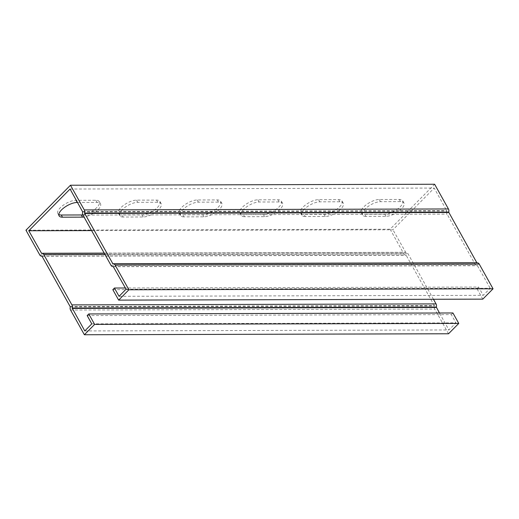 <?xml version="1.0" encoding="UTF-8"?>
<svg xmlns="http://www.w3.org/2000/svg" width="519" height="519" viewBox="0 0 519 519"><rect width="100%" height="100%" fill="white"/><g stroke="black" fill="none" stroke-linecap="round" stroke-linejoin="round"><path stroke-width="0.39" stroke-dasharray="2.6 1.95" d="M126.065 289.226L490.215 288.246L483.208 295.33L478.583 287.052L125.377 288M119.059 296.304L483.208 295.33M70.071 189.039L434.221 188.06L446.846 210.961A3.088 2.297 -90.2 0 0 447.093 214.113L475.19 264.379A3.088 2.297 -90.2 0 0 477.026 265.611A3.088 2.297 -90.2 0 0 477.37 265.579L490.215 288.246M91.603 230.585L392.935 229.774L434.221 188.06M305.25 216.54A12.248 4.905 -29.2 0 1 301.831 215.164A12.248 4.905 -29.2 0 1 306.963 206.951A12.248 4.905 -29.2 0 1 319.801 201.839L339.835 201.781A12.248 4.905 -29.2 0 1 343.247 203.156A12.248 4.905 -29.2 0 1 338.116 211.369A12.248 4.905 -29.2 0 1 325.277 216.488L305.25 216.54L304.037 214.36L324.064 214.308A12.248 4.905 150.8 0 0 336.902 209.196A12.248 4.905 150.8 0 0 342.034 200.983A12.248 4.905 150.8 0 0 338.615 199.607L318.588 199.659A12.248 4.905 150.8 0 0 305.749 204.771A12.248 4.905 150.8 0 0 300.618 212.985A12.248 4.905 150.8 0 0 304.037 214.36M183.869 216.864A12.248 4.905 -29.2 0 1 180.45 215.489A12.248 4.905 -29.2 0 1 185.581 207.276A12.248 4.905 -29.2 0 1 198.42 202.163L218.447 202.112A12.248 4.905 -29.2 0 1 221.866 203.487A12.248 4.905 -29.2 0 1 216.734 211.7A12.248 4.905 -29.2 0 1 203.896 216.812L183.869 216.864L182.649 214.691L202.676 214.632A12.248 4.905 150.8 0 0 215.515 209.52A12.248 4.905 150.8 0 0 220.646 201.307A12.248 4.905 150.8 0 0 217.234 199.932L197.201 199.984A12.248 4.905 150.8 0 0 184.362 205.102A12.248 4.905 150.8 0 0 179.23 213.315A12.248 4.905 150.8 0 0 182.649 214.691M77.584 202.488L97.066 202.436A12.248 4.905 -29.2 0 1 100.478 203.811A12.248 4.905 -29.2 0 1 96.138 211.415A12.248 4.905 -29.2 0 1 84.026 217.026M123.172 217.026A12.248 4.905 -29.2 0 1 119.759 215.651A12.248 4.905 -29.2 0 1 124.891 207.438A12.248 4.905 -29.2 0 1 137.73 202.326L157.757 202.274A12.248 4.905 -29.2 0 1 161.175 203.649A12.248 4.905 -29.2 0 1 156.044 211.862A12.248 4.905 -29.2 0 1 143.205 216.974L123.172 217.026L121.959 214.853L141.985 214.795A12.248 4.905 150.8 0 0 154.824 209.682A12.248 4.905 150.8 0 0 159.956 201.469A12.248 4.905 150.8 0 0 156.537 200.094L136.51 200.146A12.248 4.905 150.8 0 0 123.671 205.264A12.248 4.905 150.8 0 0 118.54 213.478A12.248 4.905 150.8 0 0 121.959 214.853M244.559 216.702A12.248 4.905 -29.2 0 1 241.14 215.327A12.248 4.905 -29.2 0 1 246.272 207.113A12.248 4.905 -29.2 0 1 259.111 202.001L279.138 201.949A12.248 4.905 -29.2 0 1 282.557 203.318A12.248 4.905 -29.2 0 1 277.425 211.538A12.248 4.905 -29.2 0 1 264.586 216.65L244.559 216.702L243.34 214.522L263.373 214.47A12.248 4.905 150.8 0 0 276.212 209.358A12.248 4.905 150.8 0 0 281.343 201.145A12.248 4.905 150.8 0 0 277.925 199.77L257.898 199.821A12.248 4.905 150.8 0 0 245.059 204.934A12.248 4.905 150.8 0 0 239.927 213.153A12.248 4.905 150.8 0 0 243.34 214.522M365.94 216.378A12.248 4.905 -29.2 0 1 362.528 215.002A12.248 4.905 -29.2 0 1 367.66 206.789A12.248 4.905 -29.2 0 1 380.498 201.677L400.525 201.619A12.248 4.905 -29.2 0 1 403.944 202.994A12.248 4.905 -29.2 0 1 398.813 211.207A12.248 4.905 -29.2 0 1 385.974 216.326L365.94 216.378L364.727 214.198L384.754 214.146A12.248 4.905 150.8 0 0 397.593 209.034A12.248 4.905 150.8 0 0 402.725 200.821A12.248 4.905 150.8 0 0 399.306 199.445L379.279 199.497A12.248 4.905 150.8 0 0 366.44 204.609A12.248 4.905 150.8 0 0 361.308 212.822A12.248 4.905 150.8 0 0 364.727 214.198M91.785 323.862L455.935 322.883L448.929 329.961L439.457 313.009M84.779 330.94L448.929 329.961M87.16 315.584L451.309 314.605L455.935 322.883M448.533 333.769L434.721 309.065A3.088 2.297 89.8 0 1 434.468 305.912L406.092 255.14A3.088 2.297 89.8 0 1 405.754 255.173A3.088 2.297 89.8 0 1 403.912 253.94L390.1 229.229L434.624 184.251M390.1 229.229L25.95 230.209M82.819 214.847A12.248 4.905 150.8 0 0 94.932 209.228A12.248 4.905 150.8 0 0 99.265 201.632A12.248 4.905 150.8 0 0 95.846 200.256L75.819 200.315A12.248 4.905 150.8 0 0 62.981 205.427A12.248 4.905 150.8 0 0 57.849 213.64A12.248 4.905 150.8 0 0 58.809 214.529M112.818 289.667L476.967 288.687L478.583 287.052M482.806 299.139L476.967 288.687M433.462 299.275L407.966 253.642A3.088 2.297 -90.2 0 0 406.124 252.409A3.088 2.297 -90.2 0 0 405.787 252.448L392.935 229.774M476.903 262.854L477.058 262.886A3.088 2.297 89.8 0 1 477.402 262.848M452.931 312.97L451.309 314.605M113.473 266.695L477.623 265.715M82.664 211.57L446.814 210.591M70.565 310.038L434.721 309.065M39.762 254.913L403.912 253.94M104.196 253.116L405.527 252.305M318.588 199.659L319.801 201.839M338.615 199.607L339.835 201.781M324.064 214.308L325.277 216.488M197.201 199.984L198.42 202.163M217.234 199.932L218.447 202.112M202.676 214.632L203.896 216.812M75.819 200.315L77.033 202.488M95.846 200.256L97.066 202.436M136.51 200.146L137.73 202.326M156.537 200.094L157.757 202.274M141.985 214.795L143.205 216.974M257.898 199.821L259.111 202.001M277.925 199.77L279.138 201.949M263.373 214.47L264.586 216.65M379.279 199.497L380.498 201.677M399.306 199.445L400.525 201.619M384.754 214.146L385.974 216.326M113.291 266.552L477.37 265.579M111.034 265.358L475.19 264.379M82.943 215.087L447.093 214.113M82.69 211.94L446.846 210.961M41.63 253.421L405.787 252.448M104.942 254.459L407.966 253.642M112.908 263.86L477.058 262.886M42.02 256.114L406.092 255.14M42.195 256.256L406.351 255.277M70.286 306.521L434.442 305.542M70.318 306.891L434.468 305.912M300.618 212.985L301.831 215.164M342.034 200.983L343.247 203.156M179.23 213.315L180.45 215.489M220.646 201.307L221.866 203.487M57.849 213.64L59.062 215.82M99.265 201.632L100.478 203.811M118.54 213.478L119.759 215.651M159.956 201.469L161.175 203.649M239.927 213.153L241.14 215.327M281.343 201.145L282.557 203.318M361.308 212.822L362.528 215.002M402.725 200.821L403.944 202.994M113.252 266.552L477.409 265.572M113.376 266.591L477.026 265.611M41.591 253.428L405.748 252.448M104.254 253.22L406.124 252.409M112.87 263.866L477.019 262.886M42.097 256.146L405.754 255.173M41.981 256.114L406.13 255.134"/><path stroke-width="0.78" d="M88.775 313.95L94.62 324.401L458.77 323.428L452.931 312.97L88.775 313.95L87.16 315.584L91.785 323.862L84.779 330.94L72.154 308.039A3.088 2.297 -90.2 0 0 71.907 304.887L43.81 254.621A3.088 2.297 -90.2 0 0 41.974 253.389A3.088 2.297 -90.2 0 0 41.63 253.421L28.785 230.754L70.071 189.039L82.69 211.94A3.088 2.297 -90.2 0 0 82.943 215.087L111.034 265.358A3.088 2.297 -90.2 0 0 112.876 266.591A3.088 2.297 -90.2 0 0 113.213 266.552L126.065 289.226L119.059 296.304L114.433 288.032L125.377 288M28.785 230.754L91.603 230.585M84.026 217.026A12.248 4.905 -29.2 0 1 82.508 217.137L62.481 217.195A12.248 4.905 -29.2 0 1 59.062 215.82A12.248 4.905 -29.2 0 1 64.2 207.606A12.248 4.905 -29.2 0 1 77.033 202.488L77.584 202.488M94.62 324.401L84.376 334.749L70.565 310.038A3.088 2.297 89.8 0 1 70.318 306.891L41.942 256.114A3.088 2.297 89.8 0 1 41.598 256.152A3.088 2.297 89.8 0 1 39.762 254.913L25.95 230.209L70.467 185.231L84.279 209.936A3.088 2.297 89.8 0 1 84.532 213.088L112.908 263.86A3.088 2.297 89.8 0 1 113.246 263.827A3.088 2.297 89.8 0 1 115.088 265.06L128.9 289.771L118.656 300.118L112.818 289.667L114.433 288.032M458.77 323.428L448.533 333.769L84.376 334.749M84.279 209.936L448.435 208.962L434.624 184.251L70.467 185.231M58.809 214.529A12.248 4.905 150.8 0 0 61.268 215.015L81.295 214.963A12.248 4.905 150.8 0 0 82.819 214.847M113.246 263.827L477.402 262.848A3.088 2.297 89.8 0 1 479.238 264.087L493.05 288.791L482.806 299.139L118.656 300.118M493.05 288.791L128.9 289.771M439.457 313.009L436.31 307.06A3.088 2.297 -90.2 0 0 436.057 303.913L433.462 299.275M448.435 208.962A3.088 2.297 89.8 0 1 448.682 212.109L476.903 262.854M115.088 265.06L479.238 264.087M72.186 308.409L436.336 307.43M41.377 253.285L104.196 253.116M61.268 215.015L62.481 217.195M81.295 214.963L82.508 217.137M43.81 254.621L104.942 254.459M71.907 304.887L436.057 303.913M72.154 308.039L436.31 307.06M112.649 263.723L476.805 262.744M84.558 213.458L448.714 212.479M84.532 213.088L448.682 212.109M112.876 266.591L113.376 266.591M41.974 253.389L104.254 253.22M41.598 256.152L42.097 256.146"/></g></svg>
